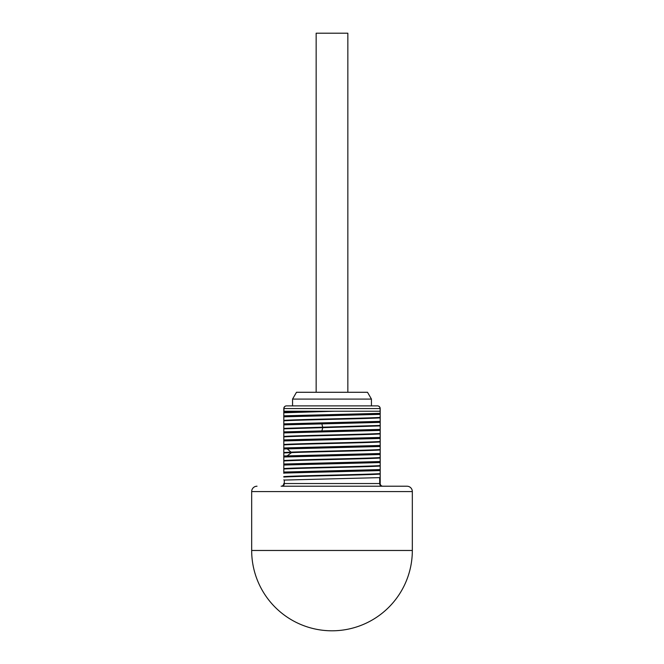 <?xml version="1.0" encoding="UTF-8"?>
<svg xmlns="http://www.w3.org/2000/svg" width="664" height="664" viewBox="0 0 664 664"><rect width="100%" height="100%" fill="white"/><g stroke="black" fill="none" stroke-linecap="round" stroke-linejoin="round"><path stroke-width="1" d="M286.483 405.887L377.517 405.887A2.681 2.681 0 0 1 380.198 408.567A2.681 2.681 0 0 0 377.517 405.887A2.681 2.531 -90 0 1 380.049 408.567L283.802 408.567A2.681 2.681 0 0 1 286.483 405.887A2.681 2.531 90 0 0 283.951 408.567L283.951 411.24L315.823 411.24L283.802 411.24L283.802 415.83L380.198 413.357L380.198 408.567L380.049 411.24L315.823 411.24L283.802 412.319M412.327 491.567L251.673 491.567L251.673 550.473L412.327 550.473L412.327 491.567A5.353 5.353 0 0 0 406.974 486.214L381.883 486.214A2.681 2.183 90 0 1 379.7 483.533L380.198 483.533L380.198 413.357M283.802 408.567L283.802 411.24M380.198 414.361L283.802 416.834L283.802 415.83M283.802 416.834L283.802 473.308M283.802 412.776L334.722 411.24L380.049 411.24M380.198 421.383L283.802 423.864M283.802 424.869L380.198 422.395M283.802 428.38L380.198 425.441M283.802 428.844L380.198 425.906M380.198 429.417L283.802 431.89M283.802 432.903L380.198 430.421M380.198 437.451L283.802 439.925M283.802 440.929L380.198 438.456M380.198 445.486L283.802 447.959M283.802 448.964L380.198 446.49M283.802 452.474L291.537 452.126C314.371 451.263 366.354 450.399 380.198 449.536M283.802 452.939L291.537 452.591C314.371 451.727 366.354 450.864 380.198 450.001M380.198 453.512L283.802 455.994M283.802 456.998L380.198 454.525M380.198 461.546L283.802 464.02M283.802 465.032L380.198 462.559M380.198 469.581L283.802 472.054M283.802 473.067L380.198 470.585M283.802 483.533A2.681 2.681 0 0 1 281.129 486.214A2.681 2.681 0 0 0 283.802 483.533L379.7 483.533L379.7 477.632L380.198 477.325M379.7 477.632L284.3 480.072L284.3 483.533A2.681 2.183 -90 0 1 282.117 486.214L406.974 486.214M283.802 479.831L284.3 480.072M380.198 483.533A2.681 2.681 0 0 0 382.871 486.214M251.673 491.567A5.353 5.353 0 0 1 257.026 486.214M251.673 550.473A80.327 80.327 0 0 0 332 630.8A80.327 80.327 0 0 0 412.327 550.473M292.558 405.887L292.558 399.089L371.442 399.089L371.442 405.887M371.442 399.089L367.516 392.283L296.484 392.283L292.558 399.089M347.845 392.283L347.845 33.2L316.155 33.2L316.155 392.283M283.802 420.345C299.638 419.366 364.362 418.386 380.198 417.407M283.802 420.81C299.638 419.831 364.362 418.851 380.198 417.872M321.841 430.878L322.828 427.599L321.841 423.856M283.802 436.414C299.638 435.435 364.362 434.455 380.198 433.476M283.802 436.879C299.638 435.899 364.362 434.92 380.198 433.941M283.802 444.448C299.638 443.469 364.362 442.49 380.198 441.51M283.802 444.905C299.638 443.925 364.362 442.946 380.198 441.967M287.18 455.869L291.537 452.591L287.18 448.839M283.802 460.509C299.638 459.529 364.362 458.55 380.198 457.571M283.802 460.974C299.638 459.994 364.362 459.015 380.198 458.036M283.802 468.543C299.638 467.564 364.362 466.584 380.198 465.605M283.802 469.008C299.638 468.029 364.362 467.049 380.198 466.07M283.802 476.578C299.638 475.598 364.362 474.619 380.198 473.639M283.802 477.042C299.638 476.063 364.362 475.084 380.198 474.104"/></g></svg>
